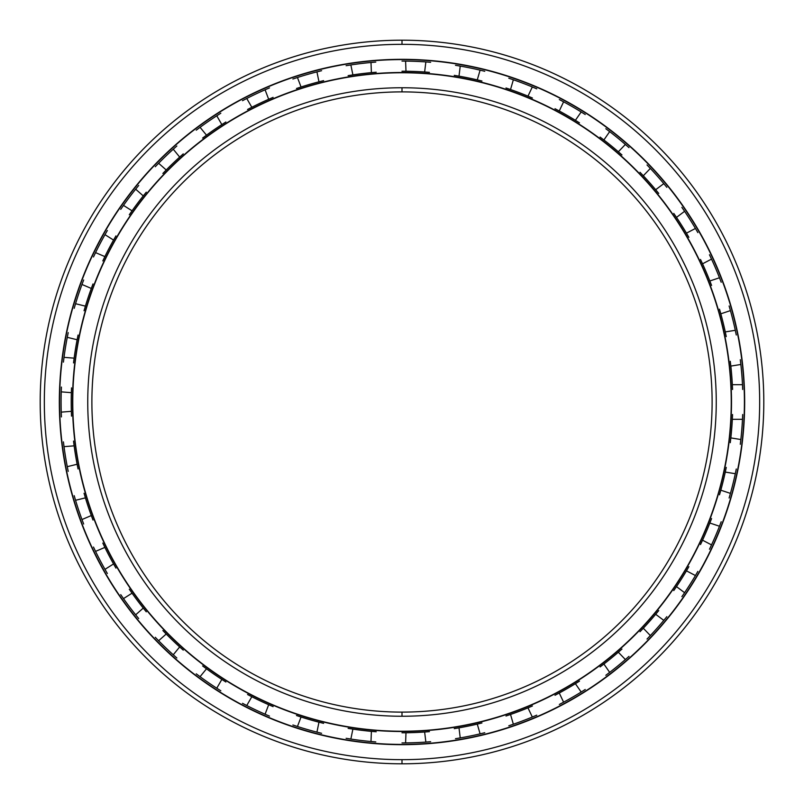 <?xml version="1.0" encoding="UTF-8"?>
<svg xmlns="http://www.w3.org/2000/svg" width="804" height="804" viewBox="0 0 804 804"><rect width="100%" height="100%" fill="white"/><g stroke="black" fill="none" stroke-linecap="round" stroke-linejoin="round"><path stroke-width="1.21" d="M402 91.887A310.113 310.113 0 0 0 91.887 402A310.113 310.113 0 0 0 402 712.113A310.113 310.113 0 0 1 91.887 402A310.113 310.113 0 0 1 402 91.887L402 87.747A314.253 314.253 0 0 0 87.747 402A314.253 314.253 0 0 0 402 716.253L402 712.113L402 716.253A314.253 314.253 0 0 1 87.747 402A314.253 314.253 0 0 1 402 87.747A314.253 314.253 0 0 1 716.253 402A314.253 314.253 0 0 1 402 716.253A314.253 314.253 0 0 0 716.253 402A314.253 314.253 0 0 0 402 87.747L402 91.887A310.113 310.113 0 0 1 712.113 402A310.113 310.113 0 0 1 402 712.113A310.113 310.113 0 0 0 712.113 402A310.113 310.113 0 0 0 402 91.887M402 731.238L402 731.499A329.499 329.499 0 0 0 731.499 402A329.499 329.499 0 0 0 402 72.501L402 72.762A329.238 329.238 0 0 1 731.238 402A329.238 329.238 0 0 1 402 731.238A329.238 329.238 0 0 1 72.762 402A329.238 329.238 0 0 1 402 72.762L402 72.501A329.499 329.499 0 0 1 731.499 402A329.499 329.499 0 0 1 402 731.499A329.499 329.499 0 0 1 72.501 402A329.499 329.499 0 0 1 402 72.501A329.499 329.499 0 0 0 72.501 402A329.499 329.499 0 0 0 402 731.499L402 731.238A329.238 329.238 0 0 0 731.238 402A329.238 329.238 0 0 0 402 72.762A329.238 329.238 0 0 0 72.762 402A329.238 329.238 0 0 0 402 731.238M402 59.586A342.414 342.414 0 0 0 59.586 402A342.414 342.414 0 0 0 402 744.414A342.414 342.414 0 0 1 59.586 402A342.414 342.414 0 0 1 402 59.586L402 59.325A342.675 342.675 0 0 0 59.325 402A342.675 342.675 0 0 0 402 744.675L402 744.675A342.675 342.675 0 0 1 59.325 402A342.675 342.675 0 0 1 402 59.325A342.675 342.675 0 0 1 744.675 402A342.675 342.675 0 0 1 402 744.675A342.675 342.675 0 0 0 744.675 402A342.675 342.675 0 0 0 402 59.325L402 59.586A342.414 342.414 0 0 1 744.414 402A342.414 342.414 0 0 1 402 744.414A342.414 342.414 0 0 0 744.414 402A342.414 342.414 0 0 0 402 59.586M402 759.669L402 763.8A361.8 361.8 0 0 0 763.8 402A361.8 361.8 0 0 0 402 40.2L402 44.331A357.669 357.669 0 0 1 759.669 402A357.669 357.669 0 0 1 402 759.669A357.669 357.669 0 0 1 44.331 402A357.669 357.669 0 0 1 402 44.331L402 40.2A361.8 361.8 0 0 1 763.8 402A361.8 361.8 0 0 1 402 763.8A361.8 361.8 0 0 1 40.2 402A361.8 361.8 0 0 1 402 40.2A361.8 361.8 0 0 0 40.2 402A361.8 361.8 0 0 0 402 763.8L402 759.669A357.669 357.669 0 0 0 759.669 402A357.669 357.669 0 0 0 402 44.331A357.669 357.669 0 0 0 44.331 402A357.669 357.669 0 0 0 402 759.669M402 61.084L405.588 61.104A340.916 340.916 0 0 1 425.859 61.918A340.916 340.916 0 0 0 405.588 61.104L402 61.084M455.486 65.305L460.22 66.089A340.916 340.916 0 0 1 480.099 70.149A340.916 340.916 0 0 0 460.22 66.089L459.004 76.159L460.22 66.089M508.801 78.239L513.354 79.777A340.916 340.916 0 0 1 532.318 86.973A340.916 340.916 0 0 0 513.354 79.777L510.53 89.525L513.354 79.777M559.353 99.565L563.604 101.817A340.916 340.916 0 0 1 581.171 111.957A340.916 340.916 0 0 0 563.604 101.817L559.252 110.982L563.604 101.817M605.824 128.72L609.663 131.625A340.916 340.916 0 0 1 625.371 144.459A340.916 340.916 0 0 0 609.663 131.625L603.894 139.976L609.663 131.625M647.029 164.961L650.346 168.438A340.916 340.916 0 0 1 663.792 183.624A340.916 340.916 0 0 0 650.346 168.438L643.311 175.754L650.346 168.438M681.872 207.331L684.596 211.301A340.916 340.916 0 0 1 695.44 228.447A340.916 340.916 0 0 0 684.596 211.301L676.486 217.392L684.596 211.301M709.48 254.747L711.52 259.099A340.916 340.916 0 0 1 719.479 277.762A340.916 340.916 0 0 0 711.52 259.099L702.545 263.812L711.52 259.099M729.117 305.982L730.434 310.605A340.916 340.916 0 0 1 735.298 330.293A340.916 340.916 0 0 0 730.434 310.605L720.816 313.811L730.434 310.605M740.283 359.7L740.846 364.473A340.916 340.916 0 0 1 742.484 384.694L732.333 384.694A330.786 330.786 0 0 0 730.836 366.091L740.846 364.473L730.836 366.091A330.786 330.786 0 0 1 732.333 384.694L742.484 384.694A340.916 340.916 0 0 0 740.846 364.473M742.685 414.512L742.484 419.306A340.916 340.916 0 0 1 740.846 439.527L730.836 437.909A330.786 330.786 0 0 0 732.333 419.306A330.786 330.786 0 0 1 730.836 437.909L740.846 439.527A340.916 340.916 0 0 0 742.484 419.306L732.333 419.306L742.484 419.306M736.273 468.993L735.298 473.707A340.916 340.916 0 0 1 730.434 493.395A340.916 340.916 0 0 0 735.298 473.707L725.278 472.079L735.298 473.707M721.198 521.746L719.479 526.238A340.916 340.916 0 0 1 711.52 544.901A340.916 340.916 0 0 0 719.479 526.238L709.852 523.022L719.479 526.238M697.852 571.403L695.44 575.553A340.916 340.916 0 0 1 684.596 592.699A340.916 340.916 0 0 0 695.44 575.553L686.455 570.84L695.44 575.553M666.848 616.668L663.792 620.376A340.916 340.916 0 0 1 650.346 635.562A340.916 340.916 0 0 0 663.792 620.376L655.682 614.286L663.792 620.376M628.979 656.376L625.371 659.541A340.916 340.916 0 0 1 609.663 672.375A340.916 340.916 0 0 0 625.371 659.541L618.346 652.225L625.371 659.541M585.242 689.49L581.171 692.043A340.916 340.916 0 0 1 563.604 702.183A340.916 340.916 0 0 0 581.171 692.043L575.403 683.691L581.171 692.043M536.75 715.158L532.318 717.027A340.916 340.916 0 0 1 513.354 724.223A340.916 340.916 0 0 0 532.318 717.027L527.977 707.862L532.318 717.027M484.772 732.715L480.099 733.851A340.916 340.916 0 0 1 460.22 737.911A340.916 340.916 0 0 0 480.099 733.851L477.274 724.113L480.099 733.851M430.653 741.71L425.859 742.082A340.916 340.916 0 0 1 405.588 742.896L402 742.916L405.588 742.896A340.916 340.916 0 0 0 425.859 742.082L424.633 732.012L425.859 742.082M376.192 72.219L371.398 72.631A330.786 330.786 0 0 0 352.886 74.883L350.856 64.943L352.886 74.883A330.786 330.786 0 0 1 371.398 72.631L370.996 62.491A340.916 340.916 0 0 0 350.856 64.943A340.916 340.916 0 0 1 370.996 62.491L371.398 72.631M323.63 80.631L318.967 81.807A330.786 330.786 0 0 0 301.048 86.993L297.45 77.506L301.048 86.993A330.786 330.786 0 0 1 318.967 81.807L316.937 71.868A340.916 340.916 0 0 0 297.45 77.506A340.916 340.916 0 0 1 316.937 71.868L318.967 81.807M273.089 97.364L268.677 99.274A330.786 330.786 0 0 0 251.823 107.264L246.748 98.48L251.823 107.264A330.786 330.786 0 0 1 268.677 99.274L265.079 89.787A340.916 340.916 0 0 0 246.748 98.48A340.916 340.916 0 0 1 265.079 89.787L268.677 99.274M225.894 121.987L221.844 124.58A330.786 330.786 0 0 0 206.487 135.172L200.075 127.313L206.487 135.172A330.786 330.786 0 0 1 221.844 124.58L216.768 115.796A340.916 340.916 0 0 0 200.075 127.313A340.916 340.916 0 0 1 216.768 115.796L221.844 124.58M183.252 153.865L179.674 157.071A330.786 330.786 0 0 0 166.217 169.986L158.629 163.262L166.217 169.986A330.786 330.786 0 0 1 179.674 157.071L173.262 149.212A340.916 340.916 0 0 0 158.629 163.262A340.916 340.916 0 0 1 173.262 149.212L179.674 157.071M146.288 192.166L143.263 195.905A330.786 330.786 0 0 0 132.057 210.819L123.484 205.392L132.057 210.819A330.786 330.786 0 0 1 143.263 195.905L135.665 189.181A340.916 340.916 0 0 0 123.484 205.392A340.916 340.916 0 0 1 135.665 189.181L143.263 195.905M115.937 235.904L113.555 240.074A330.786 330.786 0 0 0 104.882 256.597L95.555 252.617L104.882 256.597A330.786 330.786 0 0 1 113.555 240.074L104.982 234.657A340.916 340.916 0 0 0 95.555 252.617A340.916 340.916 0 0 1 104.982 234.657L113.555 240.074M92.993 283.943L91.314 288.445A330.786 330.786 0 0 0 85.405 306.143L75.556 303.711L85.405 306.143A330.786 330.786 0 0 1 91.314 288.445L81.978 284.465A340.916 340.916 0 0 0 75.556 303.711A340.916 340.916 0 0 1 81.978 284.465L91.314 288.445M78.058 335.037L77.124 339.75A330.786 330.786 0 0 0 74.129 358.162L64.019 357.348L74.129 358.162A330.786 330.786 0 0 1 77.124 339.75L67.275 337.328A340.916 340.916 0 0 0 64.019 357.348A340.916 340.916 0 0 1 67.275 337.328L77.124 339.75M71.516 387.87L71.345 392.674A330.786 330.786 0 0 0 71.345 411.326L61.235 412.14L71.345 411.326A330.786 330.786 0 0 1 71.345 392.674L61.235 391.86A340.916 340.916 0 0 0 61.235 412.14A340.916 340.916 0 0 1 61.235 391.86L71.345 392.674M73.526 441.064L74.129 445.838A330.786 330.786 0 0 0 77.124 464.25L67.275 466.672L77.124 464.25A330.786 330.786 0 0 1 74.129 445.838L64.019 446.652A340.916 340.916 0 0 0 67.275 466.672A340.916 340.916 0 0 1 64.019 446.652L74.129 445.838M84.048 493.254L85.405 497.857A330.786 330.786 0 0 0 91.314 515.555L81.978 519.535L91.314 515.555A330.786 330.786 0 0 1 85.405 497.857L75.556 500.289A340.916 340.916 0 0 0 81.978 519.535A340.916 340.916 0 0 1 75.556 500.289L85.405 497.857M102.801 543.072L104.882 547.403A330.786 330.786 0 0 0 113.555 563.926L104.982 569.343L113.555 563.926A330.786 330.786 0 0 1 104.882 547.403L95.555 551.383A340.916 340.916 0 0 0 104.982 569.343A340.916 340.916 0 0 1 95.555 551.383L104.882 547.403M129.303 589.242L132.057 593.181A330.786 330.786 0 0 0 143.263 608.095L135.665 614.819L143.263 608.095A330.786 330.786 0 0 1 132.057 593.181L123.484 598.608A340.916 340.916 0 0 0 135.665 614.819A340.916 340.916 0 0 1 123.484 598.608L132.057 593.181M162.87 630.557L166.217 634.014A330.786 330.786 0 0 0 179.674 646.929L173.262 654.788L179.674 646.929A330.786 330.786 0 0 1 166.217 634.014L158.629 640.738A340.916 340.916 0 0 0 173.262 654.788A340.916 340.916 0 0 1 158.629 640.738L166.217 634.014M202.628 665.953L206.487 668.827A330.786 330.786 0 0 0 221.844 679.42L216.768 688.204L221.844 679.42A330.786 330.786 0 0 1 206.487 668.827L200.075 676.687A340.916 340.916 0 0 0 216.768 688.204A340.916 340.916 0 0 1 200.075 676.687L206.487 668.827M247.552 694.525L251.823 696.736A330.786 330.786 0 0 0 268.677 704.726L265.079 714.213L268.677 704.726A330.786 330.786 0 0 1 251.823 696.736L246.748 705.52A340.916 340.916 0 0 0 265.079 714.213A340.916 340.916 0 0 1 246.748 705.52L251.823 696.736M296.475 715.51L301.048 717.007A330.786 330.786 0 0 0 318.967 722.193L316.937 732.132L318.967 722.193A330.786 330.786 0 0 1 301.048 717.007L297.45 726.494A340.916 340.916 0 0 0 316.937 732.132A340.916 340.916 0 0 1 297.45 726.494L301.048 717.007M348.132 728.374L352.886 729.117A330.786 330.786 0 0 0 371.398 731.369L370.996 741.509L371.398 731.369A330.786 330.786 0 0 1 352.886 729.117L350.856 739.057A340.916 340.916 0 0 0 370.996 741.509A340.916 340.916 0 0 1 350.856 739.057L352.886 729.117M726.263 467.375L725.278 472.079A330.786 330.786 0 0 1 720.816 490.189A330.786 330.786 0 0 0 725.278 472.079M740.283 444.3L740.846 439.527M402 732.786L405.99 732.766A330.786 330.786 0 0 0 424.633 732.012A330.786 330.786 0 0 1 405.99 732.766L405.588 742.896L405.99 732.766L402 732.786M454.26 728.635L459.004 727.841A330.786 330.786 0 0 0 477.274 724.113A330.786 330.786 0 0 1 459.004 727.841L460.22 737.911L459.004 727.841M505.977 716.022L510.53 714.475A330.786 330.786 0 0 0 527.977 707.862A330.786 330.786 0 0 1 510.53 714.475L513.354 724.223L510.53 714.475M555.001 695.279L559.252 693.018A330.786 330.786 0 0 0 575.403 683.691A330.786 330.786 0 0 1 559.252 693.018L563.604 702.183L559.252 693.018M600.065 666.938L603.894 664.024A330.786 330.786 0 0 0 618.346 652.225A330.786 330.786 0 0 1 603.894 664.024L609.663 672.375L603.894 664.024M640.004 631.733L643.311 628.246A330.786 330.786 0 0 0 655.682 614.286A330.786 330.786 0 0 1 643.311 628.246L650.346 635.562L643.311 628.246M673.772 590.578L676.486 586.608A330.786 330.786 0 0 0 686.455 570.84A330.786 330.786 0 0 1 676.486 586.608L684.596 592.699L676.486 586.608M700.505 544.539L702.545 540.187A330.786 330.786 0 0 0 709.852 523.022A330.786 330.786 0 0 1 702.545 540.187L711.52 544.901L702.545 540.187M719.5 494.812L720.816 490.189L730.434 493.395L720.816 490.189M730.273 442.682L730.836 437.909M732.555 389.488L732.333 384.694M726.263 336.625L725.278 331.921A330.786 330.786 0 0 0 720.816 313.811A330.786 330.786 0 0 1 725.278 331.921L735.298 330.293L725.278 331.921M711.58 285.46L709.852 280.978A330.786 330.786 0 0 0 702.545 263.812A330.786 330.786 0 0 1 709.852 280.978L719.479 277.762L709.852 280.978M688.877 237.311L686.455 233.16A330.786 330.786 0 0 0 676.486 217.392A330.786 330.786 0 0 1 686.455 233.16L695.44 228.447L686.455 233.16M658.747 193.422L655.682 189.714A330.786 330.786 0 0 0 643.311 175.754A330.786 330.786 0 0 1 655.682 189.714L663.792 183.624L655.682 189.714M621.964 154.941L618.346 151.775A330.786 330.786 0 0 0 603.894 139.976A330.786 330.786 0 0 1 618.346 151.775L625.371 144.459L618.346 151.775M579.483 122.851L575.403 120.309A330.786 330.786 0 0 0 559.252 110.982A330.786 330.786 0 0 1 575.403 120.309L581.171 111.957L575.403 120.309M532.409 97.998L527.977 96.138A330.786 330.786 0 0 0 510.53 89.525A330.786 330.786 0 0 1 527.977 96.138L532.318 86.973L527.977 96.138M481.948 81.023L477.274 79.887A330.786 330.786 0 0 0 459.004 76.159A330.786 330.786 0 0 1 477.274 79.887L480.099 70.149L477.274 79.887M429.426 72.35L424.633 71.988A330.786 330.786 0 0 0 405.99 71.234L402 71.214L405.99 71.234L405.588 61.104L405.99 71.234A330.786 330.786 0 0 1 424.633 71.988L425.859 61.918L424.633 71.988M711.58 518.54L709.852 523.022M729.117 498.018L730.434 493.395M688.877 566.689L686.455 570.84M709.48 549.253L711.52 544.901M658.747 610.578L655.682 614.286M681.872 596.668L684.596 592.699M621.964 649.059L618.346 652.225M647.029 639.039L650.346 635.562M579.483 681.149L575.403 683.691M605.824 675.28L609.663 672.375M532.409 706.002L527.977 707.862M559.353 704.435L563.604 702.183M481.948 722.977L477.274 724.113M508.801 725.761L513.354 724.223M429.426 731.65L424.633 732.012M455.486 738.695L460.22 737.911M376.192 731.781L371.398 731.369M323.63 723.369L318.967 722.193M346.112 738.303L350.856 739.057M273.089 706.636L268.677 704.726M292.887 724.987L297.45 726.494M225.894 682.013L221.844 679.42M242.486 703.299L246.748 705.52M183.252 650.134L179.674 646.929M196.226 673.812L200.075 676.687M146.288 611.834L143.263 608.095M155.283 637.281L158.629 640.738M115.937 568.096L113.555 563.926M120.741 594.659L123.484 598.608M92.993 520.057L91.314 515.555M93.475 547.042L95.555 551.383M78.058 468.963L77.124 464.25M74.199 495.676L75.556 500.289M71.516 416.13L71.345 411.326M63.426 441.878L64.019 446.652M73.526 362.936L74.129 358.162M61.405 387.056L61.235 391.86M84.048 310.746L85.405 306.143M68.219 332.615L67.275 337.328M102.801 260.928L104.882 256.597M83.666 279.973L81.978 284.465M129.303 214.758L132.057 210.819M107.364 230.487L104.982 234.657M162.87 173.443L166.217 169.986M138.7 185.443L135.665 189.181M202.628 138.047L206.487 135.172M176.84 146.006L173.262 149.212M247.552 109.475L251.823 107.264M220.819 113.213L216.768 115.796M296.475 88.49L301.048 86.993M269.491 87.887L265.079 89.787M348.132 75.626L352.886 74.883M321.6 70.702L316.937 71.868M375.78 62.089L370.996 62.491M454.26 75.365L459.004 76.159M430.653 62.29L425.859 61.918M505.977 87.978L510.53 89.525M484.772 71.285L480.099 70.149M555.001 108.721L559.252 110.982M536.75 88.842L532.318 86.973M600.065 137.062L603.894 139.976M585.242 114.51L581.171 111.957M640.004 172.267L643.311 175.754M628.979 147.624L625.371 144.459M673.772 213.422L676.486 217.392M666.848 187.332L663.792 183.624M700.505 259.461L702.545 263.812M697.852 232.597L695.44 228.447M719.5 309.188L720.816 313.811M721.198 282.254L719.479 277.762M736.273 335.007L735.298 330.293M730.273 361.318L730.836 366.091M742.685 389.488L742.484 384.694M732.555 414.512L732.333 419.306M375.78 741.911L370.996 741.509M321.6 733.298L316.937 732.132M269.491 716.113L265.079 714.213M220.819 690.787L216.768 688.204M176.84 657.994L173.262 654.788M138.7 618.557L135.665 614.819M107.364 573.513L104.982 569.343M83.666 524.027L81.978 519.535M68.219 471.385L67.275 466.672M61.405 416.944L61.235 412.14M63.426 362.122L64.019 357.348M74.199 308.324L75.556 303.711M93.475 256.958L95.555 252.617M120.741 209.341L123.484 205.392M155.283 166.719L158.629 163.262M196.226 130.188L200.075 127.313M242.486 100.701L246.748 98.48M292.887 79.013L297.45 77.506M346.112 65.697L350.856 64.943"/></g></svg>
